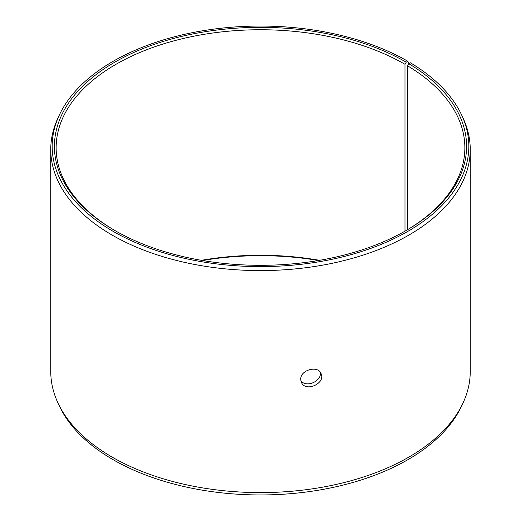 <?xml version="1.0" encoding="UTF-8"?>
<svg xmlns="http://www.w3.org/2000/svg" width="521" height="521" viewBox="0 0 521 521"><rect width="100%" height="100%" fill="white"/><g stroke="black" fill="none" stroke-linecap="round" stroke-linejoin="round"><path stroke-width="0.78" d="M201.406 260.318A204.362 117.987 180 0 1 319.594 260.318M202.48 260.5A206.088 118.983 180 0 1 318.52 260.5M407.813 61.276L408.744 63.686L410.359 62.774A208.335 120.279 180 0 1 461.814 115.375L463.176 118.326A209.742 121.093 180 0 1 470.242 149.494L470.242 371.506A209.742 121.093 180 0 1 463.176 402.674L461.814 405.625A208.335 120.279 180 0 1 260.5 494.95A208.335 120.279 180 0 1 59.186 405.625L57.824 402.674A209.742 121.093 180 0 1 50.758 371.506L50.758 149.494A209.742 121.093 180 0 1 57.824 118.326L59.186 115.375A208.335 120.279 180 0 1 206.427 30.172A208.335 120.279 180 0 1 407.813 61.276L406.224 62.194L405.006 64.304L405.006 231.161M463.176 402.674A209.742 121.093 180 0 1 260.5 492.599A209.742 121.093 180 0 1 57.824 402.674M461.814 115.375A208.335 120.279 180 0 1 260.5 266.609A208.335 120.279 180 0 1 59.186 115.375M470.242 149.494A209.742 121.093 180 0 1 260.5 270.588A209.742 121.093 180 0 1 50.758 149.494M405.618 230.816A204.362 117.987 180 0 0 464.862 147.736A204.362 117.987 180 0 0 407.507 65.776L408.744 63.679A206.088 118.983 180 0 1 406.224 230.464A206.088 118.983 180 0 1 114.776 230.464A206.088 118.983 180 0 1 114.776 62.194A206.088 118.983 180 0 1 406.224 62.194M115.382 230.816A204.362 117.987 180 0 1 56.138 147.736A204.362 117.987 180 0 1 182.291 38.73A204.362 117.987 180 0 1 405.006 64.304M407.507 65.776L407.507 229.696M300.838 380.538C305.899 388.419 322.33 381.027 320.22 372.17M300.741 379.347C300.129 369.962 318.084 365.026 321.053 373.596C326.016 383.391 305.176 392.775 301.307 382.121L300.741 379.347"/></g></svg>
